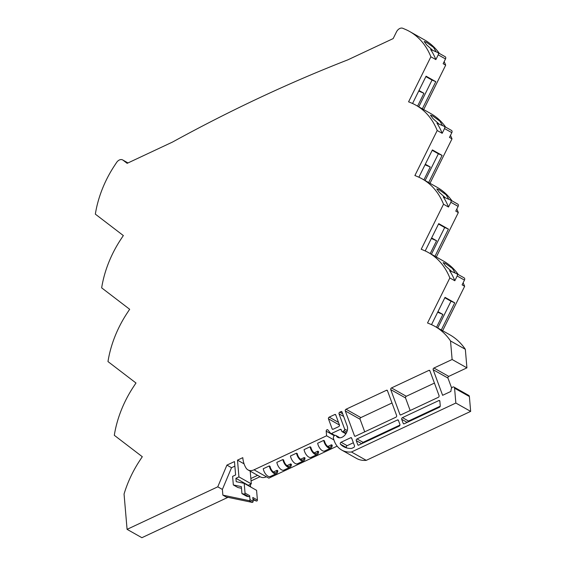 <?xml version="1.0" encoding="UTF-8"?>
<svg xmlns="http://www.w3.org/2000/svg" width="566" height="566" viewBox="0 0 566 566"><rect width="100%" height="100%" fill="white"/><g stroke="black" fill="none" stroke-linecap="round" stroke-linejoin="round"><path stroke-width="0.85" d="M435.862 59.593L438.218 54.838A1.946 1.358 -60.6 0 0 437.921 52.617A1.946 1.358 -60.6 0 0 437.829 52.567L430.634 49.497A90.602 63.173 119.4 0 1 435.862 59.593L430.882 56.791A90.602 63.173 -60.6 0 0 409.657 31.512A90.602 63.173 -60.6 0 0 405.306 29.368L402.801 28.3A5.83 4.068 -60.6 0 0 396.469 31.915L393.165 38.587L347.821 59.854A1636.582 1141.106 -60.6 0 0 259.865 97.614A1636.582 1141.106 -60.6 0 0 172.489 142.073L127.145 163.333L122.999 160.157A5.83 4.068 -60.6 0 0 122.666 159.937A5.83 4.068 -60.6 0 0 119.369 159.987A5.83 4.068 -60.6 0 0 116.554 162.534L114.424 165.774A90.602 63.173 -60.6 0 0 95.343 214.139L123.367 235.583A5.83 4.068 -60.6 0 0 122.879 236.248L120.742 239.489A90.602 63.173 -60.6 0 0 101.661 287.853L129.685 309.305A5.83 4.068 -60.6 0 0 129.197 309.97L127.067 313.21A90.602 63.173 -60.6 0 0 107.979 361.575L136.003 383.026A5.83 4.068 -60.6 0 0 135.515 383.691L133.385 386.932A90.602 63.173 -60.6 0 0 114.304 435.296L142.321 456.741A5.83 4.068 -60.6 0 0 141.833 457.406L139.703 460.646A90.602 63.173 -60.6 0 0 124.053 494.047L127.081 529.352L141.889 537.7L227.971 497.33M334.506 435.587L330.82 433.514A1.167 0.814 -60.6 0 1 330.65 433.365L327.848 429.87A1.167 0.814 -60.6 0 0 327.679 429.728A1.167 0.814 -60.6 0 0 327.021 429.736A1.167 0.814 -60.6 0 0 326.2 431.165L326.596 435.792L254.042 469.815L268.85 478.164L337.145 446.135M330.82 433.514A1.167 0.814 -60.6 0 0 331.478 433.499L340.265 429.382A1.167 0.814 119.4 0 1 340.923 429.368A1.167 0.814 119.4 0 1 341.206 429.714L341.8 431.327A1.167 0.814 -60.6 0 0 342.083 431.667A1.167 0.814 -60.6 0 0 342.975 431.518L344.114 430.62A1.167 0.814 -60.6 0 0 344.644 429.092L339.02 413.852A1.167 0.814 119.4 0 1 339.791 412.175L341.036 411.588A1.167 0.814 119.4 0 1 341.701 411.581A1.167 0.814 119.4 0 1 341.977 411.921L347.206 426.064A7.775 5.419 119.4 0 1 342.083 437.242A7.775 5.419 119.4 0 1 337.69 437.313A7.775 5.419 119.4 0 1 336.197 435.82A1.946 1.358 -60.6 0 0 335.829 435.445A1.946 1.358 -60.6 0 0 334.06 435.969A1.946 1.358 -60.6 0 0 333.395 438.084A31.102 21.685 -60.6 0 0 341.715 450.062A31.102 21.685 -60.6 0 0 351.458 451.993L455.849 403.042L454.576 388.184A2.2 1.535 -60.6 0 0 453.946 387.073A2.2 1.535 -60.6 0 0 451.173 389.274L450.869 391.439L442.612 395.309L433.16 369.711A1.167 0.814 119.4 0 1 433.924 368.034L452.121 359.502L450.529 340.951A90.602 63.173 -60.6 0 0 434.936 326.391A90.602 63.173 -60.6 0 0 430.585 324.247L428.087 323.179A5.83 4.068 -60.6 0 0 427.521 323.002L449.843 277.948A90.602 63.173 -60.6 0 0 428.611 252.669A90.602 63.173 -60.6 0 0 424.267 250.526L421.762 249.457A5.83 4.068 -60.6 0 0 421.203 249.281L443.525 204.227A90.602 63.173 -60.6 0 0 422.293 178.955A90.602 63.173 -60.6 0 0 417.941 176.804L415.444 175.736A5.83 4.068 -60.6 0 0 414.885 175.566L437.207 130.505A90.602 63.173 -60.6 0 0 415.975 105.234A90.602 63.173 -60.6 0 0 411.623 103.09L409.126 102.021A5.83 4.068 -60.6 0 0 408.567 101.845L430.882 56.791M257.41 500.054L252.797 497.457L253.136 501.405A0.778 0.545 119.4 0 1 252.266 502.403L226.025 496.927L222.87 495.144L249.111 500.627A0.778 0.545 -60.6 0 0 249.981 499.622L249.641 495.675A0.778 0.545 119.4 0 1 248.771 496.679L246.55 496.212L241.937 493.616L244.158 494.076A0.778 0.545 -60.6 0 0 245.036 493.078L244.201 483.343L256.575 490.326L257.41 500.054A0.778 0.545 119.4 0 1 256.54 501.059L253.009 499.856M436.195 51.874L433.478 47.332L426.389 42.252L424.16 41.474L426.764 45.004L432.806 50.424M442.513 125.588L439.796 121.053L432.707 115.973L430.478 115.188L433.082 118.719L439.124 124.145M448.831 199.31L446.114 194.775L439.025 189.695L436.796 188.91L439.407 192.44L445.442 197.859M455.156 273.024L452.439 268.489L445.35 263.409L443.121 262.631L445.725 266.161L451.767 271.581M391.997 402.985L360.853 417.595A1.167 0.814 -60.6 0 0 360.082 419.265L364.723 431.83M434.426 383.09L406.303 396.278A1.167 0.814 -60.6 0 0 405.532 397.955L410.173 410.52M409.657 31.512L424.458 39.868A90.602 63.173 119.4 0 1 439.365 53.43M444.161 61.637A90.602 63.173 119.4 0 1 445.69 65.14L423.672 109.578M415.975 105.234L430.783 113.582A90.602 63.173 119.4 0 1 445.683 127.145M450.486 135.359A90.602 63.173 119.4 0 1 452.008 138.861L429.997 183.299M422.293 178.955L437.101 187.304A90.602 63.173 119.4 0 1 452.001 200.866M456.804 209.073A90.602 63.173 119.4 0 1 458.333 212.575L436.315 257.014M428.611 252.669L443.419 261.025A90.602 63.173 119.4 0 1 458.326 274.588M463.122 282.795A90.602 63.173 119.4 0 1 464.651 286.297L442.633 330.735M434.936 326.391L449.737 334.739A90.602 63.173 119.4 0 1 465.337 349.3L466.922 367.85L448.732 376.383A1.167 0.814 -60.6 0 0 447.961 378.06L451.647 388.043M453.946 387.073L468.754 395.422A2.2 1.535 119.4 0 1 469.384 396.533L470.657 411.39L366.266 460.349A31.102 21.685 119.4 0 1 356.523 458.41L341.715 450.062M260.056 476.713L251.056 480.93M250.505 484.255L250.377 486.824M454.816 280.75L457.172 275.996A1.946 1.358 -60.6 0 0 456.882 273.774A1.946 1.358 -60.6 0 0 456.783 273.725L449.595 270.654A90.602 63.173 119.4 0 1 454.816 280.75L449.843 277.948M456.967 273.824L464.07 277.828A1.946 1.358 119.4 0 1 464.162 277.878A1.946 1.358 119.4 0 1 464.46 280.106L462.104 284.861L464.651 286.297M448.498 207.036L450.854 202.281A1.946 1.358 -60.6 0 0 450.557 200.053A1.946 1.358 -60.6 0 0 450.465 200.003L443.277 196.933A90.602 63.173 119.4 0 1 448.498 207.036L443.525 204.227M450.649 200.109L457.745 204.114A1.946 1.358 119.4 0 1 457.844 204.156A1.946 1.358 119.4 0 1 458.135 206.385L455.779 211.139L458.333 212.575M442.18 133.314L444.536 128.56A1.946 1.358 -60.6 0 0 444.239 126.331A1.946 1.358 -60.6 0 0 444.147 126.289L436.959 123.218A90.602 63.173 119.4 0 1 442.18 133.314L437.207 130.505M444.324 126.388L451.427 130.392A1.946 1.358 119.4 0 1 451.519 130.442A1.946 1.358 119.4 0 1 451.817 132.663L449.461 137.418L452.008 138.861M438.006 52.673L445.109 56.678A1.946 1.358 119.4 0 1 445.201 56.72A1.946 1.358 119.4 0 1 445.499 58.949L443.143 63.703L445.69 65.14M234.862 466.143L231.522 467.707L222.381 489.427L217.769 486.824L226.916 465.111L234.473 461.566L235.619 474.966L232.598 476.388L233.334 484.949L237.939 487.545L241.477 488.288M354.493 435.855A1.167 0.814 119.4 0 0 354.769 436.202A1.167 0.814 119.4 0 0 355.427 436.195L395.875 417.227A1.167 0.814 -60.6 0 0 396.639 415.55L387.427 390.611A1.167 0.814 119.4 0 0 387.151 390.264A1.167 0.814 119.4 0 0 386.493 390.278L346.045 409.239A1.167 0.814 -60.6 0 0 345.281 410.916L354.493 435.855L355.215 436.266M399.943 414.545A1.167 0.814 119.4 0 0 400.219 414.892A1.167 0.814 119.4 0 0 400.877 414.878L438.303 397.332A1.167 0.814 -60.6 0 0 439.067 395.655L429.856 370.716A1.167 0.814 119.4 0 0 429.573 370.369A1.167 0.814 119.4 0 0 428.915 370.383L391.495 387.929A1.167 0.814 -60.6 0 0 390.731 389.606L399.943 414.545L400.664 414.949M329.207 417.135L334.782 414.524A1.167 0.814 119.4 0 1 335.44 414.517A1.167 0.814 119.4 0 1 335.723 414.857L339.451 424.96A1.167 0.814 119.4 0 1 338.68 426.637L333.112 429.247A1.167 0.814 119.4 0 1 332.454 429.261A1.167 0.814 119.4 0 1 332.171 428.915L328.443 418.812A1.167 0.814 119.4 0 1 329.207 417.135L338.496 422.377M357.783 444.77A1.167 0.814 119.4 0 0 358.066 445.117A1.167 0.814 119.4 0 0 358.724 445.102L399.164 426.141A1.167 0.814 -60.6 0 0 399.929 424.465L398.393 420.305A1.167 0.814 119.4 0 0 398.117 419.958A1.167 0.814 119.4 0 0 397.459 419.972L357.012 438.933A1.167 0.814 -60.6 0 0 356.247 440.61L357.783 444.77L358.504 445.18M340.435 444.168A27.21 18.975 -60.6 0 0 343.626 446.673A27.21 18.975 -60.6 0 0 351.684 448.406L353.715 447.451A1.167 0.814 -60.6 0 0 354.479 445.775L351.635 438.07A1.167 0.814 119.4 0 0 351.352 437.723A1.167 0.814 119.4 0 0 350.694 437.737L341.057 442.258A1.167 0.814 -60.6 0 0 340.3 443.157A1.167 0.814 -60.6 0 0 340.435 444.168L346.498 447.593A27.21 18.975 -60.6 0 0 346.887 447.982M438.862 400.551A1.167 0.814 119.4 0 1 439.52 400.544A1.167 0.814 119.4 0 1 439.853 401.131L438.862 400.551L402.461 417.623A1.167 0.814 -60.6 0 0 401.697 419.3L403.233 423.46L403.954 423.863M403.233 423.46A1.167 0.814 119.4 0 0 403.516 423.8A1.167 0.814 119.4 0 0 404.174 423.793L439.435 407.251A1.167 0.814 119.4 0 0 440.256 405.822L439.853 401.131M241.937 493.616L241.335 486.618L233.334 484.949M244.201 483.343L236.192 481.666L235.909 478.32L248.283 485.303L251.311 483.88L250.851 478.518L257.629 475.341M244.073 463.858L237.494 460.144L238.93 476.897L235.909 478.32M237.494 460.144L242.793 457.661A31.555 22.003 -60.6 0 0 246.026 467.997A10.704 7.464 -60.6 0 0 247.993 469.907A10.704 7.464 -60.6 0 0 254.042 469.815M217.769 486.824L127.081 529.352M437.674 312.227L442.895 314.455L437.95 311.668M431.518 324.658L445.039 297.355L454.753 302.831L451.003 301.232L437.751 327.976M454.753 302.831L441.303 329.985M431.356 238.505L436.577 240.741L431.632 237.946M425.2 250.936L438.721 223.634L448.428 229.11L444.678 227.511L431.426 254.261M448.428 229.11L434.978 256.264M425.038 164.791L430.252 167.02L425.314 164.232M418.875 177.215L432.403 149.919L442.11 155.395L438.36 153.789L425.108 180.54M442.11 155.395L428.66 182.542M418.713 91.069L423.934 93.298L418.989 90.51M412.557 103.5L426.085 76.198L435.792 81.674L432.042 80.075L418.79 106.818M435.792 81.674L422.342 108.828M238.93 476.897L251.311 483.88M323.702 440.405L317.66 443.242A6.884 3.523 -115.1 0 0 324.75 450.96L330.799 448.123A6.884 3.523 -115.1 0 1 323.702 440.405L324.438 440.822A5.717 2.929 64.9 0 0 330.303 447.069A5.717 2.929 64.9 0 0 331.457 444.784L327.799 446.496M331.457 444.784L332.2 445.194A6.884 3.523 -115.1 0 1 330.799 448.123M310.097 446.786L310.84 447.204A5.717 2.929 64.9 0 0 316.698 453.451A5.717 2.929 64.9 0 0 317.859 451.159L318.594 451.576A6.884 3.523 -115.1 0 1 317.193 454.505A6.884 3.523 -115.1 0 1 310.097 446.786L304.055 449.623A6.884 3.523 -115.1 0 0 311.144 457.342L317.193 454.505M317.859 451.159L314.194 452.878M277.05 470.296A5.717 2.929 -115.1 0 1 275.89 472.589A5.717 2.929 -115.1 0 1 270.032 466.342L269.289 465.924A6.884 3.523 64.9 0 0 276.385 473.643A6.884 3.523 64.9 0 0 277.786 470.714L277.05 470.296L273.385 472.016M269.289 465.924L263.247 468.754A6.884 3.523 -115.1 0 0 270.336 476.48L276.385 473.643M290.648 463.915A5.717 2.929 -115.1 0 1 289.488 466.207A5.717 2.929 -115.1 0 1 283.63 459.96L282.894 459.542L276.845 462.38A6.884 3.523 64.9 0 0 283.941 470.098L289.983 467.261A6.884 3.523 64.9 0 0 291.391 464.332L290.648 463.915L286.99 465.634M282.894 459.542A6.884 3.523 64.9 0 0 289.983 467.261M250.71 486.668L248.318 485.663M296.499 453.161L297.235 453.578A5.717 2.929 64.9 0 0 303.093 459.825A5.717 2.929 64.9 0 0 304.253 457.54L304.989 457.958A6.884 3.523 -115.1 0 1 303.588 460.887A6.884 3.523 -115.1 0 1 296.499 453.161L290.45 455.998A6.884 3.523 64.9 0 0 297.546 463.717L303.588 460.887M304.253 457.54L300.596 459.252M465.337 349.3L450.529 340.951M466.922 367.85L452.121 359.502M470.657 411.39L455.849 403.042M366.266 460.349L351.458 451.993M338.935 437.2L335.829 435.445M333.898 439.909L326.596 435.792M222.381 489.427L222.87 495.144M250.851 478.518L250.214 471.16M231.522 467.707L226.916 465.111M423.934 93.298L417.574 106.139M432.042 80.075L425.887 76.601M430.252 167.02L423.899 179.854M438.36 153.789L432.205 150.315M436.577 240.741L430.217 253.575M444.678 227.511L438.523 224.037M442.895 314.455L436.535 327.297M451.003 301.232L444.841 297.758M266.423 476.791A10.704 7.464 119.4 0 1 260.374 476.89L247.993 469.907M399.964 425.059L363.082 442.357A1.167 0.814 -60.6 0 0 362.282 443.433M353.361 442.753L347.121 445.675A1.167 0.814 -60.6 0 0 346.371 446.581A1.167 0.814 -60.6 0 0 346.498 447.593M440.235 406.176L408.532 421.04A1.167 0.814 -60.6 0 0 407.732 422.123M127.958 162.951L122.999 160.157M334.301 435.735L326.2 431.165M336.197 435.82L339.741 437.815M248.771 496.679L244.158 494.076M341.298 429.962L340.265 429.382M331.478 433.499L334.86 435.41M249.641 495.675L245.036 493.078M253.136 501.405L249.981 499.622M252.931 499.028L256.54 501.059M252.266 502.403L249.111 500.627M342.975 431.518L346.166 433.315M346.767 432.12L344.114 430.62M445.499 58.949L438.218 54.838M451.817 132.663L444.536 128.56M458.135 206.385L450.854 202.281M464.46 280.106L457.172 275.996M448.732 376.383L433.924 368.034M447.961 378.06L433.16 369.711M454.576 388.184L469.384 396.533M339.791 412.175L342.671 413.803M339.02 413.852L343.661 416.47M344.644 429.092L347.291 430.577M342.069 412.168L341.036 411.588M360.082 419.265L345.281 410.916M360.853 417.595L346.045 409.239M387.519 390.858L386.493 390.278M405.532 397.955L390.731 389.606M406.303 396.278L391.495 387.929M429.948 370.963L428.915 370.383M335.815 415.104L334.782 414.524M328.443 418.812L339.473 425.038M332.171 428.915L332.893 429.325M361.724 443.702L356.247 440.61M363.082 442.357L357.012 438.933M398.485 420.552L397.459 419.972M347.121 445.675L341.057 442.258M351.727 438.317L350.694 437.737M408.532 421.04L402.461 417.623M407.173 422.385L401.697 419.3M127.987 162.937L122.666 159.937M345.868 433.804L342.083 431.667M451.519 130.442L444.239 126.331M457.844 204.156L450.557 200.053M437.921 52.617L445.201 56.72M464.162 277.878L456.882 273.774"/></g></svg>
